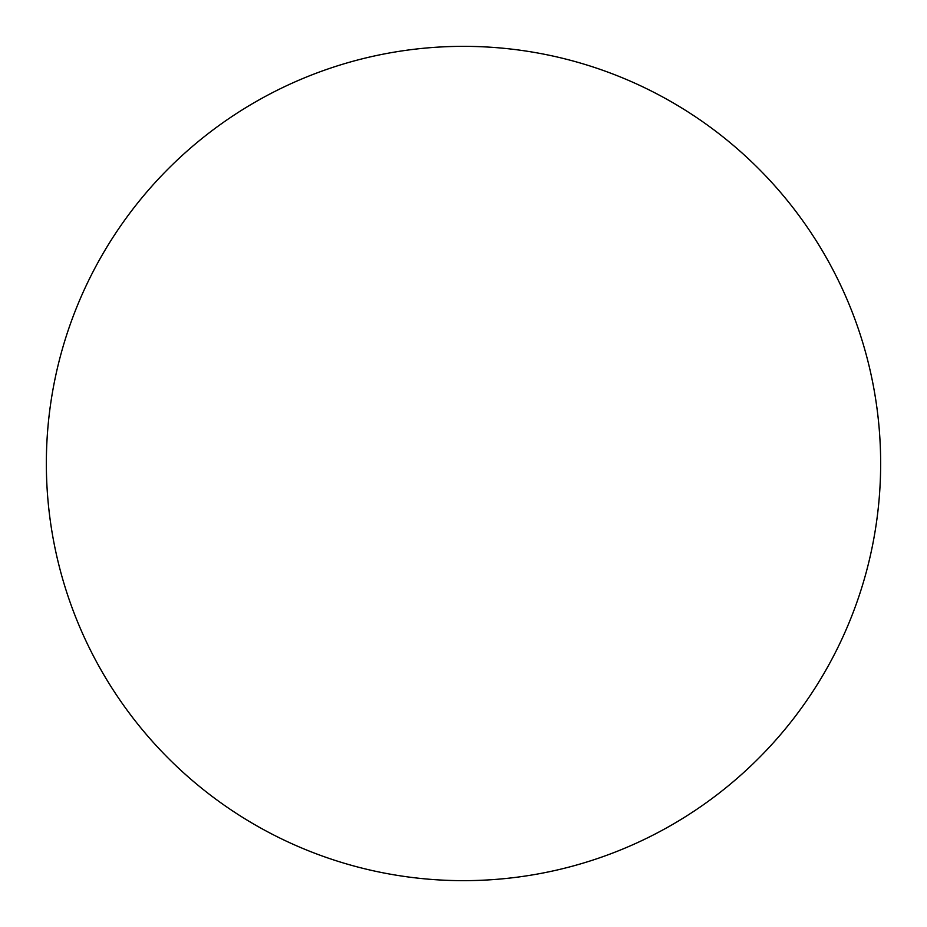 <?xml version="1.0" encoding="UTF-8"?>
<svg xmlns="http://www.w3.org/2000/svg" width="927" height="927" viewBox="0 0 927 927"><rect width="100%" height="100%" fill="white"/><g stroke="black" fill="none" stroke-linecap="round" stroke-linejoin="round"><path stroke-width="1.39" d="M463.5 46.35A417.15 417.15 0 0 1 880.65 463.5A417.15 417.15 0 0 1 463.5 880.65A417.15 417.15 0 0 1 46.35 463.5A417.15 417.15 0 0 1 463.5 46.35M46.35 463.5A417.15 417.15 0 0 0 463.5 880.65A417.15 417.15 0 0 0 880.65 463.5A417.15 417.15 0 0 0 463.5 46.35A417.15 417.15 0 0 0 46.35 463.5"/></g></svg>
